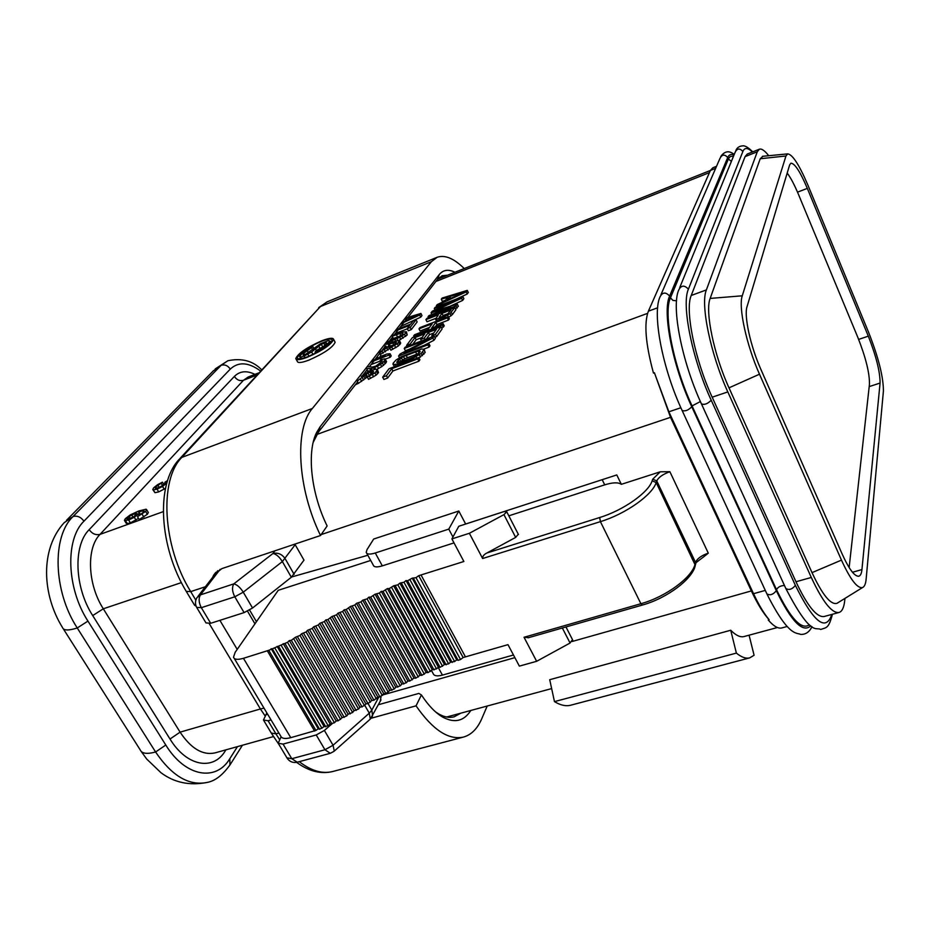 <?xml version="1.0" encoding="UTF-8"?>
<svg xmlns="http://www.w3.org/2000/svg" width="930" height="930" viewBox="0 0 930 930"><rect width="100%" height="100%" fill="white"/><g stroke="black" fill="none" stroke-linecap="round" stroke-linejoin="round"><path stroke-width="1.4" d="M844.963 598.397L844.661 601.047C843.894 607.79 841.987 611.603 838.941 612.498C831.827 613.382 822.608 601.698 811.297 577.46L727.818 391.914C710.485 354.098 700.232 304.087 706.382 289.916L757.287 151.764L759.38 149.207C761.647 148.451 764.751 150.625 768.715 155.717M837.93 602.733L836.907 603.361C830.653 605.012 822.353 594.77 812.018 572.636L729.004 387.845C713.868 354.772 704.859 311.073 710.16 298.425L760.217 158.739L762.949 156.275M838.941 612.498L824.015 616.532C816.691 617.474 807.345 605.883 795.975 581.762L712.171 397.191C694.768 359.584 684.771 309.713 691.234 295.473L745.07 156.635L747.255 154.043L759.38 149.207M769.145 619.74C764.007 613.626 758.799 604.953 753.533 593.7L668.868 411.792L654.406 372.756L670.53 417.326L751.359 590.922C757.415 603.803 763.344 613.416 769.145 619.74L768.227 619.985C773.574 626.192 778.085 628.843 781.77 627.948L787.152 626.483M654.406 372.756L653.465 373.093C645.548 343.809 643.862 323.175 648.384 311.19L710.404 170.446L712.833 167.772L716.53 166.307M370.698 560.453L278.221 590.318L235.104 652.418L233.523 657.185C234.337 659.591 237.65 659.963 243.451 658.301L268.77 650.314L315.944 730.422L290.765 737.676C284.975 739.152 281.592 738.548 280.593 735.863L234.232 658.382M315.944 730.422L318.269 728.783L319.606 729.225L324.14 726.609L328.197 725.749L330.138 723.97L334.428 722.75L336.172 720.959L338.171 720.785L342.159 717.669L346.669 716.007L348.099 714.228L352.633 712.496L354.016 710.741L358.55 709.032L359.945 707.277L364.479 705.603L365.897 703.847L368.013 703.592L371.849 700.464L373.965 700.209L377.824 697.093L379.917 696.872L383.799 693.768L385.88 693.559L389.786 690.479L394.274 689.002L395.808 687.247L400.26 685.863L401.841 684.096L406.259 682.806L407.898 681.051L409.816 681.051L413.978 678.11L415.85 678.156L420.069 675.25L421.906 675.343L426.173 672.471L427.963 672.611L432.264 669.774L436.496 668.868L438.379 667.136L440.099 667.333L444.494 664.555L448.609 663.846L450.608 662.113L454.607 661.567L456.7 659.847L458.118 660.323L460.536 659.521L463.128 657.533L507.978 644.653L519.37 666.124L536.645 661.3L524.032 637.283L528.635 637.666M602.187 479.682L604.709 484.856L508.815 515.825M604.709 484.856C612.777 482.356 618.322 482.182 621.333 484.332L660.254 471.812L669.879 471.696L708.288 553.141L703.301 557.151C697.14 561.615 694.64 563.731 695.791 563.522L695.547 562.441L695.059 564.208C692.013 577.553 665.74 596.886 640.898 603.721L524.032 637.283M268.77 650.314L287.51 642.305L289.346 640.572L291.322 640.305L295.461 637.236L300.018 635.469L301.541 633.772L306.133 631.947L307.598 630.261L312.189 628.459L313.677 626.774L318.269 624.995L319.769 623.321L324.338 621.577L325.86 619.892L327.965 619.554L331.964 616.497L336.521 614.811L338.078 613.126L342.612 611.487L344.193 609.801L346.239 609.534L350.331 606.523L354.818 605.012L356.492 603.314L360.945 601.896L362.677 600.199L367.071 598.874L368.861 597.176L370.71 597.118L375.057 594.235L379.359 593.061L381.254 591.364L383.021 591.387L387.45 588.562L389.182 588.62L393.646 585.819L397.842 584.831L399.842 583.133L403.969 582.25L406.038 580.564L407.561 580.808L412.211 578.158L416.024 577.658L418.709 575.693L463.872 561.488L451.899 538.912L469.371 533.285L482.635 558.523C482.542 556.268 483.96 554.431 486.901 552.99L515.673 537.412L518.289 534.239M249.6 610.045L256.447 621.682M458.804 511.023L448.783 529.124L375.255 553.001C369.873 554.629 366.85 554.408 366.211 552.339L367.036 549.584L373.686 539.028L458.804 511.023L465.639 524.02L616.788 474.939L621.333 484.332M367.838 555.268L291.66 576.972M294.856 544.131L303.982 560.139L291.334 577.239L252.542 608.011L244.102 612.603L210.692 623.286L205.983 622.926L196.962 607.883M454.014 542.899L382.335 565.859C376.941 567.463 373.918 567.207 373.255 565.091L366.757 553.315M441.994 317.025L443.075 315.549L448.365 313.503M399.319 362.386L404.678 358.782L418.965 353.365M390.588 339.578L401.156 335.602M383.346 348.878L384.648 348.413M456.584 298.96L467.209 294.019L468.313 292.485L467.255 290.381L442.122 298.077L441.262 299.216L447.644 297.251L444.784 301.088L437.228 304.598L436.344 305.761L466.163 291.904L467.255 290.381M441.262 299.216L442.32 301.297L445.319 300.378M455.456 308.737L458.374 306.307L457.293 304.156L434.566 310.887L461.559 298.263L462.815 296.519L435.182 307.319L434.298 308.493L456.049 299.995L432.229 311.248L431.032 312.829L450.887 307.074L428.939 315.619L428.033 316.816L456.002 305.947L457.293 304.156M449.888 306.354L462.629 300.402L463.884 298.646L462.815 296.519M448.62 317.363L452.445 314.549L455.933 309.702L454.851 307.539L426.824 318.42L425.917 319.641L438.402 314.793L435.554 319.223L442.785 317.595L450.015 313.631L454.851 307.539M425.917 319.641L427.01 321.768L435.74 318.397M418.988 328.86L432.218 323.745L427.905 329.592L414.582 334.719L413.629 335.986L442.25 324.977L443.157 323.71L431.555 328.185L435.833 322.35L447.365 317.897L448.26 316.665L419.918 327.616L418.988 328.86L420.093 331.022L429.532 327.383M441.634 327.848L444.273 325.919L443.157 323.71M435.333 326.732L436.949 324.524L448.469 320.083L449.364 318.839L448.26 316.665M412.804 344.263L416.163 339.752L422.069 337.485M426.277 339.113L429.567 334.614L433.764 333.01M434.822 337.253L436.612 336.579L442.157 328.871L441.029 326.663L412.35 337.683L406.538 345.425L410.2 344.019L415.036 337.567L424.778 333.824L420.662 339.392L424.347 337.985L428.451 332.405L436.426 329.348L431.752 335.765L435.473 334.347L441.029 326.663M404.236 348.471L429.544 338.811L400.086 353.993L398.586 356.004L427.881 344.856L428.835 343.53L403.911 353.016L432.81 338.032L434.229 336.079L405.224 347.157L404.236 348.471L405.387 350.691L409.688 349.052M423.813 349.099L429.032 347.111L429.986 345.774L428.835 343.53M424.452 345.193L433.95 340.275L435.368 338.311L434.229 336.079M418.953 357.969L425.161 352.493L424.173 349.343L421.697 348.983L401.074 356.818L395.994 360.038L393.146 363.235L393.483 364.583L397.459 364.06L413.234 358.097L421.232 353.412L424.173 349.343M392.913 364.142L394.46 366.687M382.672 377.173L383.881 379.452L387.671 378.022L392.913 370.977L418.907 361.189L419.907 359.805L418.721 357.515L389.007 368.745L382.672 377.173L386.473 375.743L391.728 368.71L417.721 358.899L418.721 357.515M400.911 326.337L420.79 317.118L421.988 315.537L420.918 313.433L405.085 318.211M395.041 331.057L409.746 325.337L407.247 328.604L408.34 330.731L411.281 329.592L417.151 321.896L416.07 319.781L413.153 320.908L410.676 324.128L395.994 329.836M395.366 333.463L407.352 328.813M398.749 340.496L407.2 334.963L406.445 331.801L402.132 332.022L392.483 335.463M380.312 354.504L389.902 348.227M390.461 347.134L389.414 344.704L388.031 344.344L396.401 342.159L395.529 343.844L389.786 348.018L397.273 343.775L399.551 340.799L396.668 340.717L385.892 344.425M390.147 346.111L394.518 344.658M389.786 348.018L390.914 350.192L398.4 345.948L400.667 342.961L399.551 340.799M378.998 357.969L380.87 355.562L379.731 353.388L377.348 356.434L378.301 358.236M371.14 364.525L380.184 361.084M385.241 359.154L390.216 357.26L391.216 355.934L390.077 353.737L386.834 354.039L382.009 355.888L385.218 355.586L371.826 360.712M366.269 370.768L370.094 371.012M376.917 369.245L381.73 366.676L385.973 362.828L386.555 361.491L384.857 358.852L380.847 359.596L379.986 360.712L382.172 360.666L381.928 361.549L375.836 366.095L372.512 367.036L367.083 366.757M355.318 384.811L358.469 383.3L357.283 381.056L367.931 372.953L372.849 371.082L373.639 371.768L367.338 377.092L368.524 379.335L376.15 375.139L378.522 372.605L377.429 369.675L375.139 369.245L367.769 372.047L361.328 376.418M358.469 383.3L371.07 374.279M467.209 294.019L466.163 291.904M436.809 306.679L436.344 305.761M464.361 292.067L447.272 299.983L449.829 296.531L464.361 292.067M439.158 317.246L441.983 313.398L450.98 309.911L447.144 314.596L439.344 317.63M420.197 351.668L417.593 354.621L413.594 356.957L401.458 361.724L396.831 362.491L398.249 359.991L403.504 356.539L417.896 351.075L419.453 350.808L420.197 351.668M400.667 323.861L419.709 315.014L420.918 313.433M404.236 319.304L418 315.13L401.528 322.757M407.247 328.604L410.188 327.465L416.07 319.781M386.624 342.961L399.691 337.334L404.538 334.289L406.445 331.801M393.367 338.404L392.262 336.276L399.726 333.521L402.632 332.987L403.12 333.951L395.866 338.52L388.031 341.682M378.696 352.575L386.926 347.901L389.414 344.704M385.566 347.506L384.729 345.902L386.369 346.472L382.428 349.936M370.779 362.037L389.066 355.051L390.077 353.737M365.641 368.594L371.291 368.617L377.406 366.292L382.474 363.084L385.392 359.282M367.338 377.092L374.964 372.895L377.429 369.675M450.748 298.367L449.829 296.531M431.869 314.48L431.032 312.829M435.019 309.923L434.298 308.493M462.629 300.402L461.559 298.263M457.083 308.097L456.002 305.947M428.521 317.769L428.033 316.816M443.285 318.583L442.785 317.595M445.307 317.804L444.749 316.688M440.867 319.525L440.367 318.537M439.274 320.141L438.704 319.025M437.495 320.815L436.751 319.35M436.554 321.187L435.554 319.223M452.445 314.549L451.352 312.375M451.108 315.805L450.015 313.631M448.713 317.316L447.609 315.142M443.075 315.549L441.983 313.398M448.469 320.083L447.365 317.897M436.949 324.524L435.833 322.35M443.366 327.174L442.25 324.977M414.152 336.986L413.629 335.986M410.735 345.053L410.2 344.019M416.163 339.752L415.036 337.567M407.073 346.46L406.538 345.425M436.612 336.579L435.473 334.347M432.287 336.811L431.752 335.765M429.567 334.614L428.451 332.405M425.15 339.543L424.347 337.985M421.464 340.961L420.662 339.392M433.95 340.275L432.81 338.032M429.032 347.111L427.881 344.856M399.493 357.748L398.586 356.004M425.161 352.493L423.987 350.226M423.859 354.307L422.685 352.04M422.406 355.69L421.232 353.412M420.476 357.085L419.302 354.807M416.896 358.213L416.105 356.678M413.873 359.352L413.234 358.097M410.479 360.631L409.898 359.526M401.004 364.211L400.435 363.095M398.11 365.304L397.459 364.06M396.087 366.071L395.297 364.548M394.553 366.641L393.483 364.583M420.023 351.912L419.453 350.808M419.035 353.272L417.896 351.075M416.721 354.063L415.547 351.807M407.34 357.62L406.166 355.365M404.678 358.782L403.504 356.539M402.469 359.945L401.307 357.701M400.725 361.096L399.551 358.852M399.423 362.235L398.249 359.991M397.319 362.63L396.889 361.817M418.907 361.189L417.721 358.899M392.913 370.977L391.728 368.71M387.671 378.022L386.473 375.743M420.79 317.118L419.709 315.014M411.281 329.592L410.188 327.465M407.2 334.963L406.085 332.812M405.654 336.439L404.538 334.289M403.074 338.171L401.958 336.021M400.807 339.485L399.691 337.334M397.959 340.52L397.005 338.671M395.785 340.961L395.064 339.566M392.483 341.973L391.937 340.915M397.47 336.811L396.366 334.684M400.83 335.66L399.726 333.521M403.132 333.951L402.632 332.987M383.148 353.168L382.009 350.994M385.439 351.831L384.311 349.668M400.458 343.798L399.33 341.636M399.807 344.658L398.679 342.484M398.4 345.948L397.273 343.775M395.773 347.715L394.646 345.542M392.879 349.285L391.751 347.111M396.203 342.961L395.692 341.984M395.204 344.112L394.239 342.252M393.739 344.879L392.611 342.728M390.333 346.041L389.217 343.891M390.193 347.483L389.182 345.542M389.484 348.762L388.356 346.599M388.054 350.064L386.926 347.901M386.09 346.832L385.59 345.879M390.216 357.26L389.066 355.051M382.416 356.655L382.009 355.888M381.963 361.398L381.463 360.456M381.009 362.654L379.986 360.712M385.973 362.828L384.811 360.608M385.287 363.723L384.125 361.503M383.648 365.304L382.474 363.084M381.73 366.676L380.556 364.455M378.58 368.513L377.406 366.292M375.732 369.245L374.778 367.455M374.383 369.477L373.558 367.92M372.14 370.221L371.291 368.617M370.803 370.733L369.803 368.861M373.383 372.093L372.849 371.082M372.186 373.465L371.175 371.558M371.128 374.244L369.942 372.023M369.105 375.174L367.931 372.953M367.35 376.336L366.164 374.104M366.199 377.255L365.013 375.023M365.13 378.65L363.944 376.418M363.607 380.033L362.421 377.801M361.654 381.428L360.468 379.196M378.522 372.605L377.348 370.361M377.65 373.755L376.464 371.512M376.15 375.139L374.964 372.895M373.581 376.778L372.395 374.523M370.559 378.405L369.373 376.162M513.465 654.999L442.436 675.11C437.088 676.482 433.973 675.936 433.113 673.471L431.485 670.518M448.783 529.124L452.945 536.994M220.166 569.288L200.462 594.863L197.032 597.548C195.102 600.78 194.975 604.058 196.66 607.383L201.333 607.674L210.692 623.286M244.102 612.603L234.79 596.793C232.175 591.666 231.837 587.365 233.79 583.877L200.462 594.863C198.427 598.339 198.718 602.617 201.333 607.674L234.79 596.793L243.253 592.178L282.36 561.569L295.194 544.678M281.093 736.874L278.175 743.233L283.057 744.105L316.223 734.956L324.384 730.445L331.789 723.97M274.885 550.827L272.955 553.49L233.79 583.877C236.976 584.575 240.138 587.342 243.253 592.178L252.542 608.011M283.057 744.105L291.799 758.717L297.228 762.205L330.29 753.312L334.01 751.335M278.558 743.861L286.905 757.787L291.799 758.717L324.942 749.754L330.29 753.312M316.223 734.956L324.942 749.754L333.068 745.244L334.265 751.103L370.035 719.32M381.068 696.489L380.231 701.325M730.724 630.249L736.374 653.104C741.454 657.231 745.883 658.824 749.673 657.882L570.683 705.219C565.824 706.451 560.418 705.254 554.466 701.615L549.723 679.702L730.724 630.249C735.851 635.388 740.257 637.492 743.942 636.573L777.41 627.518M554.466 701.615L736.374 653.104M749.673 657.882L754.079 655.243L749.069 635.19M469.371 533.285L503.932 514.627L506.745 511.791L504.048 511.57L458.792 526.264L451.899 538.912M536.645 661.3L570.078 643.025L572.485 639.654M463.128 657.533L418.709 575.693M456.7 659.847L412.211 578.158M450.608 662.113L406.038 580.564M444.494 664.555L399.842 583.133M438.379 667.136L393.646 585.819M432.264 669.774L387.45 588.562M426.173 672.471L381.254 591.364M420.069 675.25L375.057 594.235M413.978 678.11L368.861 597.176M407.898 681.051L362.677 600.199M401.841 684.096L356.492 603.314M395.808 687.247L350.331 606.523M389.786 690.479L344.193 609.801M383.799 693.768L338.078 613.126M377.824 697.093L331.964 616.497M371.849 700.464L325.86 619.892M365.897 703.847L319.769 623.321M359.945 707.277L313.677 626.774M354.016 710.741L307.598 630.261M348.099 714.228L301.541 633.772M342.159 717.669L295.461 637.236M336.172 720.959L289.346 640.572M330.138 723.97L283.197 643.653M324.14 726.609L277.105 646.385M318.269 728.783L271.176 648.687M868.725 332.638C878.571 357.783 883.465 377.266 883.407 391.112L866.132 579.181C865.691 583.877 864.505 586.656 862.587 587.516C857.413 588.737 850.38 579.611 841.464 560.116L759.496 374.209C746.441 345.1 738.199 306.9 742.279 295.798L785.966 155.984L787.698 153.88C792.534 154.403 799.323 164.947 808.065 185.512L868.725 332.638M868.306 336.149C876.234 356.376 880.152 372.012 880.071 383.055L861.936 569.59C861.552 573.496 860.506 575.705 858.82 576.205C854.635 576.647 849.09 569.276 842.185 554.094L760.787 369.164C750.44 346.03 743.861 315.723 747.034 306.668L789.651 164.889L790.884 163.203C794.697 163.215 800.172 171.608 807.321 188.383L868.306 336.149L858.657 339.415M849.137 567.556L869.457 384.253C869.666 373.221 865.795 357.62 857.844 337.427L798.405 194.265C794.452 184.814 790.709 177.746 787.198 173.073M271.048 719.913L268.096 720.762L263.469 720.029L266.84 712.88M219.887 620.345L237.208 649.384M454.956 272.246C448.411 269.037 443.168 269.816 439.227 274.606L320.199 426.649L316.607 432.508C306.633 451.98 311.004 493.33 327.127 525.95L320.525 535.517L221.863 568.614L213.633 575.182L215.841 572.322M464.233 268.549C453.91 258.366 444.889 254.611 437.181 257.285L431.392 261.679L312.375 408.479C294.299 428.8 297.344 488.355 320.525 535.517M470.813 710.462C464.058 721.087 454.828 723.377 443.11 717.332C435.647 713.101 428.416 705.638 421.43 694.942L418.837 693.42L378.44 704.719M487.204 706.033L481.821 718.588C477.45 728.725 471.301 734.886 463.384 737.095C448.481 740.268 432.694 729.852 416.047 705.835L421.43 694.942M357.678 381.8L318.537 431.985L313.212 442.355M447.504 275.21L442.145 275.733L437.681 279.198L407.921 317.363M407.073 318.444L404.945 321.175M404.085 322.268L399.144 328.604M398.203 329.825L394.367 334.742M392.623 336.974L389.345 341.182M388.531 342.228L387.206 343.914M385.101 346.611L382.614 349.808M381.498 351.238L379.766 353.458M377.394 356.516L375.092 359.457M374.058 360.782L369.315 366.873M367.862 368.733L362.886 375.116M296.147 359.247L297.309 361.375C297.832 363.223 301.715 362.793 308.969 360.084C324.082 353.4 332.812 347.448 335.137 342.24L334.753 341.519M331.44 341.891L329.697 342.089M300.297 357.841L299.472 358.841M314.735 353.551L315.537 352.889M212.517 577.495L213.633 575.182M247.519 611.196L254.948 623.832M460.838 713.171L454.107 716.832C449.492 718.03 444.47 717.135 439.053 714.147L435.693 712.02M416.047 705.835L371.082 718.262M196.067 606.093L194.591 605.267L186.535 591.852M124.574 520.614L126.131 523.206L127.34 523.637L130.386 522.881L138.524 518.405M146.615 509.64L148.323 512.5L147.335 514.278L139.209 519.556L137.489 516.696L145.626 511.419L146.615 509.64L146.091 509.198L138.837 510.965L130.374 514.813L125.352 518.661L124.411 520.358L128.654 520.021L134.292 517.278L138.43 514.069L139.256 512.674L138.454 512.093L142.685 510.837L144.162 511.047L143.685 512.058L137.489 516.696M152.904 489.75L154.973 492.691L158.716 491.912L165.517 488.355M134.42 513.709L137.094 513.523L133.781 516.685L129.909 518.545L126.875 518.824L129.107 516.464L134.42 513.709L135.501 515.511M165.412 482.658L162.064 485.867L158.216 487.727L155.403 488.297L155.682 487.064L162.448 482.17L157.519 484.716L153.717 487.785L152.753 489.494L153.322 489.912L157.065 489.134L162.564 486.437L166.83 483.019M167.574 480.543L164.831 482.31L165.412 482.612M163.878 484.588L162.448 482.17M162.529 485.565L161.332 483.542M165.284 483.089L164.831 482.31M321.78 340.787C306.807 347.413 298.146 353.342 295.763 358.55C296.286 360.387 300.169 359.945 307.423 357.225C322.547 350.529 331.278 344.588 333.626 339.392C333.068 337.532 329.115 337.997 321.78 340.787M321.245 341.403C328.011 338.834 331.65 338.404 332.161 340.124C329.999 344.914 321.943 350.401 307.993 356.574C301.285 359.096 297.705 359.503 297.228 357.806C299.413 352.993 307.423 347.529 321.245 341.403M315.107 352.075L325.43 346.367L329.999 341.066L328.453 340.589L320.629 343.635L305.354 354.504L303.122 354.923L303.901 353.156L312.875 346.588L303.877 351.598L299.576 356.492L300.843 356.981L304.156 356.039L311.631 351.924L321.303 344.298L325.814 342.542L326.535 342.961L325.698 344.402L323.222 346.658L316.2 350.598L315.107 352.075L315.654 353.086M313.887 348.436L312.875 346.588M312.55 349.587L311.736 348.076M745.07 156.635L757.287 151.764M691.234 295.473L706.382 289.916M712.171 397.191L727.818 391.914M795.975 581.762L811.297 577.46M752.382 151.997C747.801 147.544 744.639 147.359 742.884 151.451L688.409 289.16C681.272 304.494 692.164 359.108 711.229 400.249L795.383 585.389C813.727 622.414 825.863 632.086 831.815 614.428M742.884 151.451C739.641 147.928 737.002 148.312 734.991 152.601L679.632 287.8M688.409 289.16C684.294 284.812 681.027 285.196 678.586 290.334C671.239 307.516 681.992 361.863 701.429 403.864C704.347 405.096 707.614 403.887 711.229 400.249M795.383 585.389C792.139 589.353 788.954 590.387 785.815 588.469L701.627 404.283M809.449 624.762C801.567 630.412 790.593 618.729 776.515 589.69C777.933 587.062 780.584 585.656 784.455 585.493M776.515 589.69L692.071 405.91C673.39 366.06 663.09 312.992 670.449 297.867L728.585 158.46L730.457 156.38L733.468 156.31M700.383 401.551L692.071 405.91M731.387 161.39L728.353 158.995M676.552 300.82L672.96 300.402L670.449 297.867M733.921 155.205C731.073 153.776 729.015 154.543 727.713 157.519L669.635 296.077C662.067 311.515 672.623 365.932 691.781 406.782L776.329 590.724C791.395 621.624 802.869 633.318 810.774 625.809M753.533 593.7L765.285 590.399M668.868 411.792L680.865 407.747M648.384 311.19L657.661 307.784M316.793 434.508L647.571 313.364M321.175 534.576L670.53 417.326M486.901 552.99L599.699 517.522C623.193 510.396 648.617 492.47 652.139 480.833L652.721 479.194L660.254 471.812M382.846 694.908L514.871 657.65M572.043 641.514L751.359 590.922M435.891 281.488L709.451 172.608M437.751 279.105L715.635 168.365M375.255 553.001L382.335 565.859M438.158 667.333L442.436 675.11M291.334 577.239L282.36 561.569C279.314 556.779 276.187 554.094 272.955 553.49C277.919 552.397 281.999 554.152 285.196 558.767L294.147 574.403M364.746 705.277L369.28 713.182L333.068 745.244L324.384 730.445M368.071 703.58L371.826 710.148L372.581 715.775L371.849 717.216M381.009 699.871L370.314 719.064L369.28 713.182L371.826 710.148L378.847 696.989M708.288 553.141C701.464 555.489 697.209 558.581 695.547 562.441L656.754 480.891C658.603 477.276 662.974 474.207 669.879 471.696M695.5 564.58L695.791 563.522L695.303 565.289L656.185 482.542L656.754 480.891L652.721 479.194M695.024 566.324L695.303 565.289C693.071 578.565 667.263 598.257 642.281 605.081L640.898 603.721L600.396 521.637C625.437 514.069 652.511 494.946 656.185 482.542L652.139 480.833M482.635 558.523L600.396 521.637L599.699 517.522M465.43 656.847L421.023 574.949M515.673 537.412L503.932 514.627M570.078 643.025L562.336 628.006M416.024 577.658L460.536 659.521M413.583 578.53L458.118 660.323M410.037 579.843L454.607 661.567M407.561 580.808L452.166 662.474M403.969 582.25L448.609 663.846M401.469 583.284L446.144 664.822M397.842 584.831L442.564 666.298M395.343 585.912L440.099 667.333M391.681 587.516L436.496 668.868M389.182 588.62L434.031 669.937M385.52 590.259L430.427 671.518M383.021 591.387L427.963 672.611M379.359 593.061L424.359 674.215M376.859 594.212L421.906 675.343M373.209 595.921L418.314 676.994M370.71 597.118L415.85 678.156M367.071 598.874L412.281 679.853M364.572 600.094L409.816 681.051M360.945 601.896L406.259 682.806M358.445 603.152L403.806 684.038M354.818 605.012L400.26 685.863M352.342 606.302L397.819 687.131M348.715 608.208L394.274 689.002M346.239 609.534L391.844 690.316M342.612 611.487L388.298 692.234M340.148 612.823L385.88 693.559M336.521 614.811L382.335 695.524M334.056 616.172L379.917 696.872M330.429 618.183L376.371 698.849M327.965 619.554L373.965 700.209M324.338 621.577L370.431 702.22M321.885 622.961L368.013 703.592M318.269 624.995L364.479 705.603M315.805 626.402L362.084 706.998M312.189 628.459L358.55 709.032M309.737 629.866L356.155 710.439M306.133 631.947L352.633 712.496M303.68 633.365L350.238 713.915M300.018 635.469L346.669 716.007M297.554 636.876L344.251 717.402M293.81 638.957L340.601 719.46M291.322 640.305L338.171 720.785M287.51 642.305L334.428 722.75M285.01 643.548L331.975 723.97M281.174 645.374L328.197 725.749M278.686 646.49L325.756 726.818M274.885 648.094L321.989 728.341M272.467 649.024L319.606 729.225M267.422 650.977L314.619 731.061M290.765 737.676L243.451 658.301M727.713 157.519C724.563 154.043 721.959 154.368 719.901 158.519L660.963 294.682M669.635 296.077C665.648 291.788 662.404 292.125 659.928 297.065C652.093 314.41 662.52 368.617 682.074 410.397C684.945 411.606 688.177 410.409 691.781 406.782M776.329 590.724C773.097 594.665 769.935 595.7 766.866 593.817L682.271 410.816M760.217 158.739L785.966 155.984M710.16 298.425L742.279 295.798M729.004 387.845L759.496 374.209M812.018 572.636L841.464 560.116M880.071 383.055L869.19 386.601M861.936 569.59L852.461 572.241M807.321 188.383L797.51 192.15M263.992 708.125L260.412 708.974L209.273 623.67M265.155 715.961L260.412 708.974L180.095 732.143L103.3 608.79C87.536 584.331 86.234 548.096 100.033 534.366L243.462 380.289L248.217 376.999L258.691 372.907M181.385 582.61L103.3 608.79L92.709 615.579C74.388 587.342 73.052 545.375 89.175 529.67L234.372 376.429C239.835 371.012 246.694 370.326 254.925 374.372M273.467 736.583L214.97 752.905C202.694 755.509 191.069 748.592 180.095 732.143L170.004 739.025L92.709 615.579M318.537 431.985L320.199 426.649M437.681 279.198L439.227 274.606M431.392 261.679L320.432 306.54L327.093 301.855L437.181 257.285M312.375 408.479L181.862 457.362L320.432 306.54L179.955 458.502M195.846 600.176L190.708 591.608C162.541 546.236 159.053 479.787 181.862 457.362L179.153 459.374C155.415 484.367 159.321 547.2 186.267 591.41L190.708 591.608L205.379 586.749M63.356 628.889L140.209 749.882C141.779 753.602 146.905 754.311 155.589 751.998L77.248 627.971C68.529 630.738 63.612 630.598 62.508 627.552C42.129 594.735 39.862 549.258 64.17 522.695L73.086 516.487L221.177 365.257L227.92 360.724L215.202 368.931M66.483 520.335L213.261 370.93L221.177 365.257C224.816 364.269 227.85 365.548 230.268 369.117C238.394 361.538 248.461 362.154 260.481 370.954M141.279 751.556L146.684 759.019L160.925 772.679C174.177 782.653 189.674 785.897 207.402 782.386C189.22 786.222 171.945 776.097 155.589 751.998L165.796 745.035L87.955 621.101L77.248 627.971C53.184 591.259 51.789 536.412 73.086 516.487C77.295 515.464 80.922 517.034 83.956 521.184L230.268 369.117M87.955 621.101C66.53 588.202 65.088 539.202 83.956 521.184M229.931 765.053L229.838 758.648C216.086 781.99 185.268 776.922 165.796 745.035M237.464 746.627L229.838 758.648M225.944 749.836L225.176 751.045C213.179 771.086 186.663 766.401 170.004 739.025M224.711 750.185L225.176 751.045M278.884 733.014L275.931 733.84L268.096 720.762M463.384 737.095L332.661 771.528C322.245 774.12 311.12 770.831 299.274 761.658M279.512 739.501L275.931 733.84L271.293 733.061L263.806 720.587M265.875 714.81L267.689 714.287M256.645 375.127L243.462 380.289C239.801 381.265 236.778 379.986 234.372 376.429M163.285 511.628L100.033 534.366C95.813 535.366 92.198 533.808 89.175 529.67M147.335 514.278L145.626 511.419M143.883 517.115L142.162 514.255M143.522 512.232L142.685 510.837M140.337 514.464L139.256 512.674M139.035 515.092L138.43 514.069M136.013 520.137L134.292 517.278M130.386 522.881L128.654 520.021M127.34 523.637L125.62 520.788M133.048 517.115L131.711 514.906M130.281 518.405L129.107 516.464M128.084 519.08L127.375 517.905M159.123 487.367L157.902 485.297M156.391 488.273L155.682 487.064M164.203 489.215L162.564 486.437M158.716 491.912L157.065 489.134M154.973 492.691L153.322 489.912M320.966 350.122L320.606 349.459M326.337 343.53L325.814 342.542M324.93 345.204L323.803 343.089M322.757 347.006L321.303 344.298M320.141 348.692L318.723 346.053M316.374 350.529L315.456 348.808M312.968 354.411L311.631 351.924M308.958 356.19L307.923 354.272M305.028 357.643L304.156 356.039M301.692 358.55L300.843 356.981M308.458 352.889L307.144 350.447M304.749 354.725L303.901 353.156M329.487 344.007L328.988 343.065M325.756 346.995L325.43 346.367M735.851 150.486C737.072 147.661 739.234 146.138 742.326 145.917C744.721 145.312 748.185 147.3 752.719 151.857M832.408 614.265C828.665 629.11 826.096 627.401 820.667 629.482C816.005 626.46 811.692 638.085 786.071 589.016M217.783 570.683L197.939 596.386M287.289 758.427C289.776 761.821 293.09 763.077 297.228 762.205M446.598 717.018L551.641 688.595M642.281 605.081L528.112 637.817M518.452 534.552L506.745 511.791M572.682 640.026L565.963 626.96M720.75 156.531C724.668 151.009 729.155 150.323 734.223 154.473M811.995 626.657C809.356 632.086 805.566 634.667 800.602 634.4C796.778 632.388 788.966 637.562 767.111 594.363M787.698 153.88L762.391 156.333M862.587 587.516L836.907 603.361M315.154 437.53L316.607 432.508M261.597 369.733C253.03 360.863 241.8 357.852 227.92 360.724M207.402 782.386C215.353 780.875 223.049 774.806 230.466 764.193L242.428 745.244M439.053 714.147L443.11 717.332M332.661 771.528C320.885 774.376 308.876 771.319 296.6 762.356M278.756 744.209L271.63 733.619M318.757 307.586L327.093 301.855M139.256 512.523L140.395 514.429M335.137 342.24L333.626 339.392M297.577 358.457L297.228 357.806M299.762 356.841L300.774 358.713"/></g></svg>
